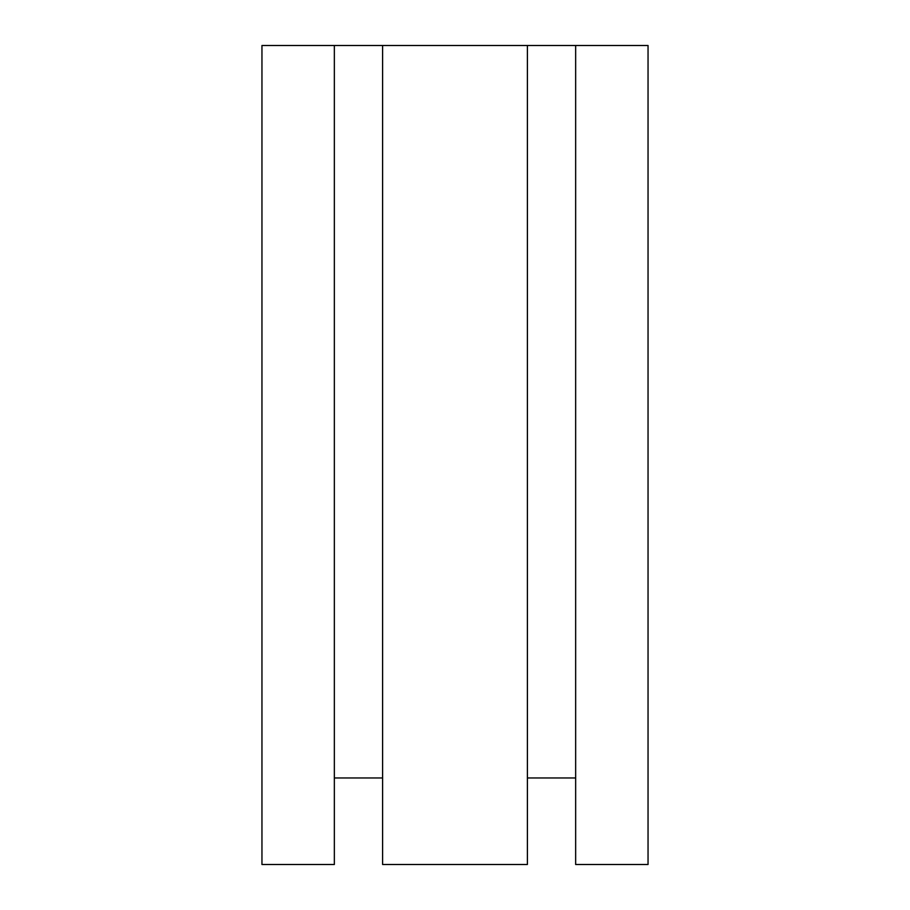 <?xml version="1.0" encoding="UTF-8"?>
<svg xmlns="http://www.w3.org/2000/svg" width="910" height="910" viewBox="0 0 910 910"><rect width="100%" height="100%" fill="white"/><g stroke="black" fill="none" stroke-linecap="round" stroke-linejoin="round"><path stroke-width="1.36" d="M261.955 45.5L648.045 45.5L648.045 864.5L575.655 864.5L575.655 45.5L527.39 45.5L527.39 864.5L382.61 864.5L382.61 45.5L334.345 45.5L334.345 864.5L261.955 864.5L261.955 45.5L261.955 864.5L334.345 864.5L334.345 45.5L261.955 45.5M527.39 777.959L575.655 777.959L527.39 777.959M334.345 777.959L382.61 777.959L334.345 777.959M382.61 864.5L527.39 864.5L527.39 45.5L382.61 45.5L382.61 864.5M575.655 864.5L648.045 864.5L648.045 45.5L575.655 45.5L575.655 864.5"/></g></svg>
